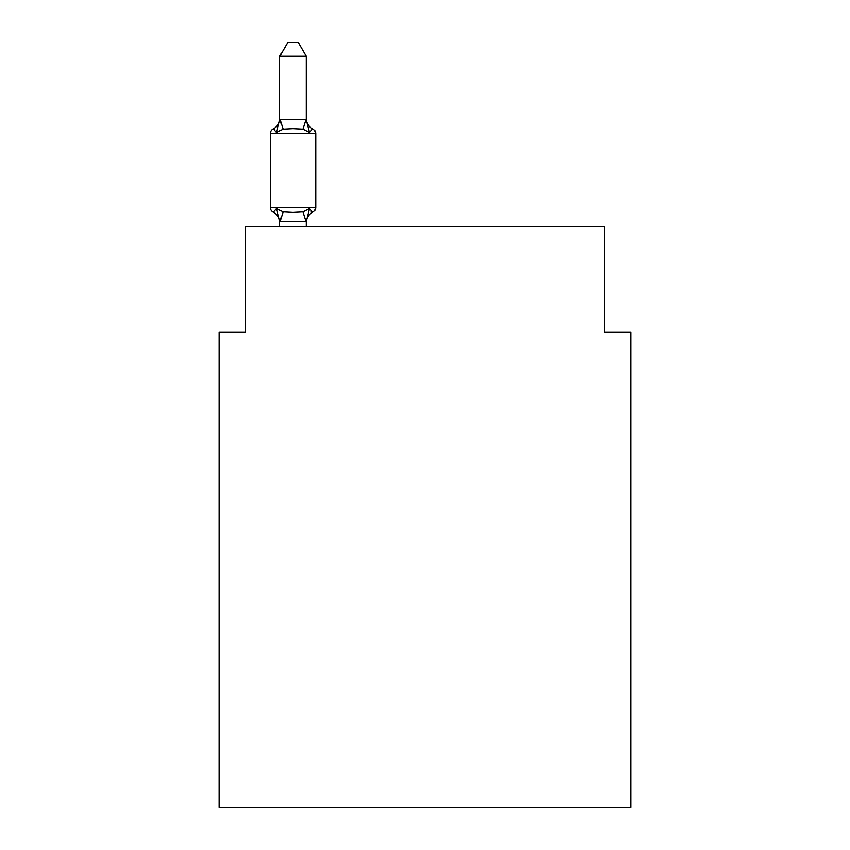 <?xml version="1.0" encoding="UTF-8"?>
<svg xmlns="http://www.w3.org/2000/svg" width="850" height="850" viewBox="0 0 850 850"><rect width="100%" height="100%" fill="white"/><g stroke="black" fill="none" stroke-linecap="round" stroke-linejoin="round"><path stroke-width="1.27" d="M630.902 807.5L630.902 332.35L604.499 332.35L604.499 226.759L245.501 226.759L245.501 332.35L219.098 332.35L219.098 807.5L630.902 807.5M279.809 222.679A11.613 11.613 0 0 0 273.275 212.234A5.281 5.281 0 0 1 270.311 207.485A5.281 5.281 0 0 0 273.275 212.234A5.281 5.281 0 0 1 270.311 207.485A5.281 5.281 0 0 0 273.275 212.234L276.516 208.516L273.275 212.234A5.281 5.281 0 0 1 270.311 207.485A5.281 5.281 0 0 0 273.275 212.234L276.516 208.516L273.275 212.234A5.281 5.281 0 0 1 270.311 207.485A5.281 5.281 0 0 0 273.275 212.234L276.516 208.516L273.275 212.234A5.281 5.281 0 0 1 270.311 207.485A5.281 5.281 0 0 0 273.275 212.234L276.516 208.516L273.275 212.234A5.281 5.281 0 0 1 270.311 207.485A5.281 5.281 0 0 0 273.275 212.234L276.516 208.516L273.275 212.234A5.281 5.281 0 0 1 270.311 207.485A5.281 5.281 0 0 0 273.275 212.234L276.516 208.516L273.275 212.234A5.281 5.281 0 0 1 270.311 207.485A5.281 5.281 0 0 0 273.275 212.234L276.516 208.516L273.275 212.234A5.281 5.281 0 0 1 270.311 207.485A5.281 5.281 0 0 0 273.275 212.234L276.516 208.516L273.275 212.234A5.281 5.281 0 0 1 270.311 207.485A5.281 5.281 0 0 0 273.275 212.234L276.516 208.516L273.275 212.234A5.281 5.281 0 0 1 270.311 207.485A5.281 5.281 0 0 0 273.275 212.234L276.516 208.516L273.275 212.234A5.281 5.281 0 0 1 270.311 207.485A5.281 5.281 0 0 0 273.275 212.234L276.516 208.516L273.275 212.234A5.281 5.281 0 0 1 270.311 207.485A5.281 5.281 0 0 0 273.275 212.234L276.516 208.516L273.275 212.234A5.281 5.281 0 0 1 270.311 207.485A5.281 5.281 0 0 0 273.275 212.234L276.516 208.516L273.275 212.234A5.281 5.281 0 0 1 270.311 207.485A5.281 5.281 0 0 0 273.275 212.234L276.516 208.516L273.275 212.234A5.281 5.281 0 0 1 270.311 207.485A5.281 5.281 0 0 0 273.275 212.234L276.516 208.516L273.275 212.234A5.281 5.281 0 0 1 270.311 207.485A5.281 5.281 0 0 0 273.275 212.234L276.516 208.516L273.275 212.234A5.281 5.281 0 0 1 270.311 207.485A5.281 5.281 0 0 0 273.275 212.234L276.516 208.516L273.275 212.234A5.281 5.281 0 0 1 270.311 207.485A5.281 5.281 0 0 0 273.275 212.234L276.516 208.516L273.275 212.234A5.281 5.281 0 0 1 270.311 207.485A5.281 5.281 0 0 0 273.275 212.234L276.516 208.516L273.275 212.234A5.281 5.281 0 0 1 270.311 207.485A5.281 5.281 0 0 0 273.275 212.234L276.516 208.516L273.275 212.234A5.281 5.281 0 0 1 270.311 207.485A5.281 5.281 0 0 0 273.275 212.234L276.516 208.516L273.275 212.234A5.281 5.281 0 0 1 270.311 207.485A5.281 5.281 0 0 0 273.275 212.234L276.516 208.516L273.275 212.234A5.281 5.281 0 0 1 270.311 207.485A5.281 5.281 0 0 0 273.275 212.234L276.516 208.516L273.275 212.234L276.516 208.516L283.114 211.916L293.016 212.447L302.919 211.916L309.506 208.516L312.747 212.234A5.281 5.281 0 0 0 315.711 207.485A5.281 5.281 0 0 1 312.747 212.234L311.238 211.512L312.747 212.234A5.281 5.281 0 0 0 315.711 207.485A5.281 5.281 0 0 1 312.747 212.234A5.281 5.281 0 0 0 315.711 207.485A5.281 5.281 0 0 1 312.747 212.234L311.238 211.512L312.747 212.234A5.281 5.281 0 0 0 315.711 207.485A5.281 5.281 0 0 1 312.747 212.234A5.281 5.281 0 0 0 315.711 207.485A5.281 5.281 0 0 1 312.747 212.234L311.238 211.512L312.747 212.234A5.281 5.281 0 0 0 315.711 207.485A5.281 5.281 0 0 1 312.747 212.234A5.281 5.281 0 0 0 315.711 207.485A5.281 5.281 0 0 1 312.747 212.234L311.238 211.512L312.747 212.234A5.281 5.281 0 0 0 315.711 207.485A5.281 5.281 0 0 1 312.747 212.234A5.281 5.281 0 0 0 315.711 207.485A5.281 5.281 0 0 1 312.747 212.234L311.238 211.512L312.747 212.234A5.281 5.281 0 0 0 315.711 207.485A5.281 5.281 0 0 1 312.747 212.234A5.281 5.281 0 0 0 315.711 207.485A5.281 5.281 0 0 1 312.747 212.234L311.238 211.512L312.747 212.234A5.281 5.281 0 0 0 315.711 207.485A5.281 5.281 0 0 1 312.747 212.234A5.281 5.281 0 0 0 315.711 207.485A5.281 5.281 0 0 1 312.747 212.234L311.238 211.512L312.747 212.234A5.281 5.281 0 0 0 315.711 207.485A5.281 5.281 0 0 1 312.747 212.234A5.281 5.281 0 0 0 315.711 207.485A5.281 5.281 0 0 1 312.747 212.234L311.238 211.512L312.747 212.234A5.281 5.281 0 0 0 315.711 207.485A5.281 5.281 0 0 1 312.747 212.234A5.281 5.281 0 0 0 315.711 207.485A5.281 5.281 0 0 1 312.747 212.234L311.238 211.512L312.747 212.234A5.281 5.281 0 0 0 315.711 207.485A5.281 5.281 0 0 1 312.747 212.234A5.281 5.281 0 0 0 315.711 207.485A5.281 5.281 0 0 1 312.747 212.234L311.238 211.512L312.747 212.234A5.281 5.281 0 0 0 315.711 207.485A5.281 5.281 0 0 1 312.747 212.234A5.281 5.281 0 0 0 315.711 207.485A5.281 5.281 0 0 1 312.747 212.234L311.238 211.512L312.747 212.234A5.281 5.281 0 0 0 315.711 207.485A5.281 5.281 0 0 1 312.747 212.234A5.281 5.281 0 0 0 315.711 207.485A5.281 5.281 0 0 1 312.747 212.234L311.238 211.512M306.212 56.227L279.809 56.227L287.736 42.5L298.286 42.5L306.212 56.227L306.212 119.935L309.506 132.536L312.747 128.828A5.281 5.281 0 0 1 315.711 133.567A5.281 5.281 0 0 0 312.747 128.828L309.506 132.536L312.747 128.828A5.281 5.281 0 0 1 315.711 133.567A5.281 5.281 0 0 0 312.747 128.828L309.506 132.536L312.747 128.828A5.281 5.281 0 0 1 315.711 133.567A5.281 5.281 0 0 0 312.747 128.828L309.506 132.536L312.747 128.828A5.281 5.281 0 0 1 315.711 133.567A5.281 5.281 0 0 0 312.747 128.828L309.506 132.536L312.747 128.828A5.281 5.281 0 0 1 315.711 133.567A5.281 5.281 0 0 0 312.747 128.828L309.506 132.536L312.747 128.828A5.281 5.281 0 0 1 315.711 133.567A5.281 5.281 0 0 0 312.747 128.828L309.506 132.536L312.747 128.828A5.281 5.281 0 0 1 315.711 133.567A5.281 5.281 0 0 0 312.747 128.828L309.506 132.536L312.747 128.828A5.281 5.281 0 0 1 315.711 133.567A5.281 5.281 0 0 0 312.747 128.828L309.506 132.536L312.747 128.828A5.281 5.281 0 0 1 315.711 133.567A5.281 5.281 0 0 0 312.747 128.828L309.506 132.536L312.747 128.828A5.281 5.281 0 0 1 315.711 133.567A5.281 5.281 0 0 0 312.747 128.828L309.506 132.536L312.747 128.828A5.281 5.281 0 0 1 315.711 133.567A5.281 5.281 0 0 0 312.747 128.828L309.506 132.536L312.747 128.828A5.281 5.281 0 0 1 315.711 133.567A5.281 5.281 0 0 0 312.747 128.828L309.506 132.536L302.919 129.136L293.016 128.616L283.114 129.136L276.516 132.536L273.275 128.828L274.784 129.551M279.809 56.227L279.809 119.935L276.516 132.536L273.275 128.828A5.281 5.281 0 0 0 270.311 133.567L315.711 133.567A5.281 5.281 0 0 0 312.747 128.828L309.506 132.536L312.747 128.828A5.281 5.281 0 0 1 315.711 133.567A5.281 5.281 0 0 0 312.747 128.828A5.281 5.281 0 0 1 315.711 133.567A5.281 5.281 0 0 0 312.747 128.828L309.506 132.536L312.747 128.828A5.281 5.281 0 0 1 315.711 133.567A5.281 5.281 0 0 0 312.747 128.828A5.281 5.281 0 0 1 315.711 133.567A5.281 5.281 0 0 0 312.747 128.828L309.506 132.536L312.747 128.828A5.281 5.281 0 0 1 315.711 133.567A5.281 5.281 0 0 0 312.747 128.828A5.281 5.281 0 0 1 315.711 133.567A5.281 5.281 0 0 0 312.747 128.828L309.506 132.536L312.747 128.828A5.281 5.281 0 0 1 315.711 133.567A5.281 5.281 0 0 0 312.747 128.828A5.281 5.281 0 0 1 315.711 133.567A5.281 5.281 0 0 0 312.747 128.828L309.506 132.536L312.747 128.828A5.281 5.281 0 0 1 315.711 133.567A5.281 5.281 0 0 0 312.747 128.828A5.281 5.281 0 0 1 315.711 133.567A5.281 5.281 0 0 0 312.747 128.828L309.506 132.536L312.747 128.828A5.281 5.281 0 0 1 315.711 133.567A5.281 5.281 0 0 0 312.747 128.828A5.281 5.281 0 0 1 315.711 133.567L315.711 207.485A5.281 5.281 0 0 1 312.747 212.234L309.506 208.516L312.747 212.234L309.506 208.516L312.747 212.234L309.506 208.516L312.747 212.234L309.506 208.516L312.747 212.234L309.506 208.516L312.747 212.234L309.506 208.516L312.747 212.234L309.506 208.516L312.747 212.234L309.506 208.516L312.747 212.234L309.506 208.516L312.747 212.234L309.506 208.516L312.747 212.234L309.506 208.516L312.747 212.234L309.506 208.516L306.212 221.595L280.022 221.659L279.809 221.117L279.809 226.759M279.809 119.468L306 119.393L306.212 119.935M270.311 133.567L270.311 207.485L315.711 207.485A5.281 5.281 0 0 1 312.747 212.234A11.613 11.613 0 0 0 306.212 222.679M306.212 226.759L306.212 221.595M309.506 208.516L312.747 212.234M276.516 208.516L279.809 221.117M273.275 128.828A11.613 11.613 0 0 0 279.809 118.384M306.212 118.384A11.613 11.613 0 0 0 312.747 128.828M283.114 211.916L280.022 221.659M302.919 211.916L306 221.659M280.022 119.393L283.114 129.136M306 119.393L302.919 129.136"/></g></svg>
